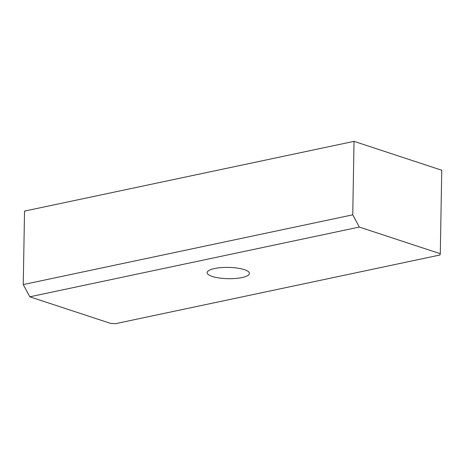 <?xml version="1.0" encoding="UTF-8"?>
<svg xmlns="http://www.w3.org/2000/svg" width="465" height="465" viewBox="0 0 465 465"><rect width="100%" height="100%" fill="white"/><g stroke="black" fill="none" stroke-linecap="round" stroke-linejoin="round"><path stroke-width="0.7" d="M214.592 268.526A21.14 5.644 -179 0 0 207.175 272.67A21.14 5.644 -179 0 0 219.41 278.018A21.14 5.644 -179 0 0 242.032 277.559A21.14 5.644 -179 0 0 249.449 273.408A21.14 5.644 -179 0 0 237.208 268.067A21.14 5.644 -179 0 0 214.592 268.526M354.028 141.354L24.535 211.098L23.25 284.568L29.824 296.804L359.317 227.065L352.743 214.824L354.028 141.354L441.75 170.231L440.291 253.716L359.317 227.065M29.824 296.804L110.798 323.46L115.68 323.646L439.907 255.018L440.291 253.716M352.743 214.824L23.25 284.568"/></g></svg>
